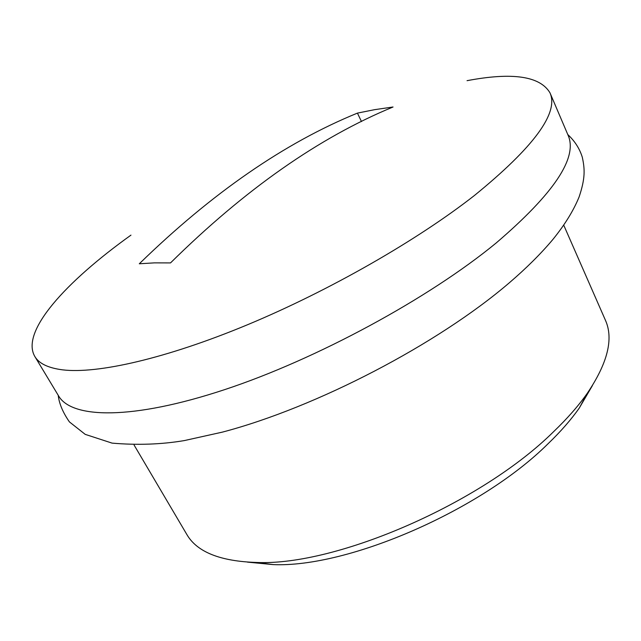 <?xml version="1.0" encoding="UTF-8"?>
<svg xmlns="http://www.w3.org/2000/svg" width="641" height="641" viewBox="0 0 641 641"><rect width="100%" height="100%" fill="white"/><g stroke="black" fill="none" stroke-linecap="round" stroke-linejoin="round"><path stroke-width="0.96" d="M134.097 445.054L186.803 534.434C196.915 552.005 220.272 561.356 256.857 562.477C336.581 565.979 481.511 503.217 553.728 431.561C567.333 418.509 578.486 405.801 587.18 393.438C607.676 363.11 613.749 338.704 605.416 320.22L563.751 225.191M592.388 385.626L579.32 407.988C571.179 419.591 560.803 431.465 548.183 443.62C481.183 510.292 348.095 567.862 273.258 564.609L247.466 562.125M130.964 235.127C65.727 281.832 20.376 331.541 34.798 356.436L58.587 395.906C71.664 418.733 132.142 420.24 224.534 389.672C316.694 359.24 428.989 298.321 496.27 242.899C554.104 193.406 578.038 157.502 568.062 135.195L549.97 92.809C539.986 76.103 512.351 72.056 467.049 80.678M34.798 356.436C38.941 363.527 48.179 367.99 62.522 369.841C97.264 374.096 165.915 358.704 247.771 324.642C329.562 290.565 417.323 240.231 474.492 195.441C533.865 147.077 559.024 112.872 549.97 92.809M393.053 106.999L374.713 109.651L357.43 113.112C284.708 142.791 212.003 193.013 139.305 263.78L154.337 262.874L170.514 262.914C244.982 189.416 319.162 137.446 393.053 106.999M361.476 121.542L357.43 113.112M579.32 407.988L587.18 393.438M567.774 134.53C574.793 141.068 579.632 148.624 582.292 157.205C584.929 169.288 585.321 178.342 579.135 196.859C573.583 210.552 564.777 224.823 552.71 239.67C540.716 253.908 526.285 268.259 509.419 282.713C437.755 344.193 316.478 407.372 222.427 432.114L184.328 440.583C161.436 444.445 137.35 445.287 112.087 443.123L85.213 434.366L69.42 421.906C62.882 412.475 59.148 403.606 58.219 395.289M273.258 564.609L256.857 562.477"/></g></svg>
